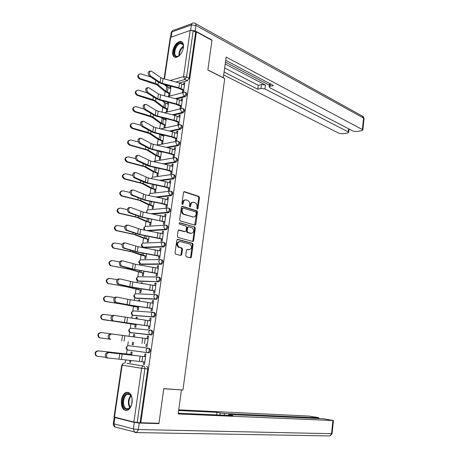 <?xml version="1.0" encoding="UTF-8"?>
<svg xmlns="http://www.w3.org/2000/svg" width="459" height="459" viewBox="0 0 459 459"><rect width="100%" height="100%" fill="white"/><g stroke="black" fill="none" stroke-linecap="round" stroke-linejoin="round"><path stroke-width="0.69" d="M197.324 209.189L197.972 208.638L199.464 197.668L198.879 196.4L184.455 191.644L183.497 192.424L181.93 203.612L182.401 204.53L183.078 203.968L183.279 202.522C183.72 200.531 184.748 199.682 186.348 199.986L187.771 200.451C189.177 201.237 189.808 202.597 189.67 204.536L189.475 205.976L189.934 206.883L190.594 206.326L190.795 204.892C191.231 202.918 192.235 202.075 193.801 202.367L195.195 202.826C196.578 203.595 197.198 204.944 197.066 206.866L196.871 208.288L197.324 209.189M197.112 209.063L198.747 197.743L198.156 196.481L183.841 191.759M182.206 204.416L182.562 202.591L183.279 202.522M189.733 206.762L190.078 204.955L190.795 204.892M183.434 47.621C183.812 43.616 182.734 41.545 180.18 41.408C176.463 42.354 173.961 45.613 172.682 51.184C172.28 55.229 173.382 57.306 175.986 57.427C179.676 56.457 182.154 53.187 183.434 47.621M132.077 402.532C132.37 395.079 130.299 391.734 125.864 392.497C123.54 393.73 122.037 396.295 121.36 400.179C121.027 407.655 123.121 411 127.636 410.22C129.931 408.958 131.412 406.399 132.077 402.532M185.7 255.571L186.365 256.833L190.439 257.838L191.386 256.977L193.078 244.538L192.545 243.316L177.782 239.38L176.801 240.235L175.028 252.926L175.567 254.154L180.766 255.456L181.735 254.584L182.481 249.191L181.942 247.963L178.964 247.143C176.778 244.32 177.163 242.455 180.117 241.554L190.083 244.217C192.235 246.976 191.868 248.824 188.988 249.753L187.392 249.346L186.434 250.201L185.7 255.571M196.395 31.906L211.943 40.369L207.841 70.032L224.732 78.512L182.934 390.03L163.771 388.618L158.975 423.278L140.815 422.733L196.395 31.906L195.677 32.159L193.199 30.81L186.589 77.009L184.874 79.476L175.831 82.035M194.897 225.151L195.832 224.342L197.502 212.081L196.928 210.824L182.407 206.321L181.437 207.124L179.687 219.626L180.267 220.894L194.897 225.151M195.299 228.249L193.618 240.602L192.677 241.434L177.926 237.464L177.363 236.213L178.121 230.814L179.096 229.976L185.08 231.64L186.038 230.814L186.526 227.274L185.964 226.023L179.578 224.181C178.981 223.435 179.073 222.948 179.853 222.718L194.742 227.016L195.299 228.249L194.582 228.295L192.895 240.631L193.618 240.602M127.04 363.333L143.793 366.121C144.637 366.397 144.998 367.257 144.883 368.692L137.195 422.469L133.89 422.056L114.044 416.967L121.733 365.06L122.151 365.14L114.452 417.174M166.055 85.426L165.963 86.051M165.142 91.622L164.523 95.839M163.743 101.135L163.628 101.887M162.813 107.435L162.113 112.18M161.333 117.481L161.275 117.837M160.461 123.368L159.686 128.646M158.097 139.41L157.294 144.866M155.716 155.572L154.924 160.954M153.312 171.855L152.531 177.157M150.896 188.259L150.127 193.48M148.458 204.783L147.7 209.918M146.008 221.427L145.262 226.482M143.535 238.198L142.801 243.167M142.244 246.948L142.17 247.453M141.045 255.095L140.322 259.978M139.766 263.764L139.588 264.952M138.532 272.112L137.826 276.915M137.27 280.707L136.989 282.583M136.007 289.268L135.313 293.972M134.751 297.776L134.372 300.358M133.46 306.543L132.783 311.145M132.215 314.977L131.733 318.265M130.89 323.956L130.23 328.449M129.662 332.31L129.077 336.286M128.279 341.674L127.659 345.879M127.086 349.775L126.472 353.952M125.594 359.902L125.118 363.138M140.815 422.733L137.195 422.469M195.677 32.159L189.119 78.219L187.404 80.675L179.245 82.964M169.291 85.753L167.868 86.154L164.574 84.795M164.115 78.856L170.18 37.89L170.662 37.345L190.164 30.437L193.199 30.81M168.987 93.493L168.642 95.845L169.658 95.581L170.977 86.533L169.968 86.814L170.874 87.227M182.739 89.993L182.424 92.196L183.48 91.915L184.805 82.683L183.743 82.976L184.696 83.423M180.439 106.052L180.117 108.267L181.173 108.008L182.51 98.708L181.448 98.978L182.407 99.408M168.344 102.323L167.667 102.495L168.585 102.896M166.68 109.225L166.336 111.594L167.351 111.353L168.66 102.409M178.115 122.226L177.794 124.458L178.855 124.228L180.198 114.859L179.136 115.1L180.1 115.513M164.362 125.072L164.012 127.459L165.028 127.241L166.273 118.715M175.78 138.526L175.458 140.77L176.514 140.563L177.868 131.125L176.807 131.343L177.776 131.733M162.021 141.039L161.671 143.438L162.687 143.242L163.869 135.147M173.422 154.941L173.1 157.196L174.156 157.018L175.522 147.511L174.46 147.706L175.436 148.079M159.669 157.116L159.313 159.531L160.329 159.359L161.448 151.699M171.052 171.482L170.725 173.754L171.781 173.6L173.152 164.018L172.096 164.19L173.077 164.54M157.294 173.318L156.938 175.745L157.953 175.596L159.009 168.378M168.66 188.15L168.333 190.433L169.388 190.307L170.771 180.651L169.715 180.794L170.702 181.127M154.907 189.63L154.545 192.074L155.561 191.954L156.553 185.184M166.25 204.938L165.923 207.233L166.978 207.135L168.373 197.41L167.317 197.525L168.31 197.84M152.497 206.068L152.136 208.529L153.151 208.432L154.075 202.115M163.823 221.852L163.496 224.164L164.552 224.095L165.957 214.296L164.896 214.382L165.9 214.674M150.07 222.626L149.709 225.099L150.724 225.03L151.579 219.172M161.379 238.898L161.046 241.222L162.107 241.182L163.519 231.307L162.463 231.365L163.473 231.64M147.626 239.305L147.264 241.795L148.274 241.755L149.066 236.362M158.917 256.076L158.579 258.411L159.64 258.394L161.063 248.445L160.007 248.48L161.023 248.732M145.164 256.111L144.797 258.618L145.813 258.601L146.53 253.689M156.433 273.38L156.094 275.733L157.156 275.744L158.59 265.721L157.535 265.727L158.556 265.956M144.757 265.818L144.453 265.767M142.686 273.042L142.319 275.561L143.328 275.572L143.977 271.143M153.931 290.817L153.593 293.186L154.649 293.226L156.1 283.123L155.039 283.1L156.071 283.312M142.187 283.404L142.273 282.796L141.263 282.767L142.25 282.968M140.19 290.099L139.817 292.635L140.827 292.676L141.406 288.734M151.413 308.391L151.068 310.772L152.13 310.846L153.587 300.662L152.526 300.611L153.564 300.8M139.593 301.133L139.766 299.951L138.756 299.893L139.748 300.077M137.671 307.283L137.298 309.836L138.308 309.905L138.813 306.463M148.871 326.097L148.527 328.495L149.588 328.598L151.057 318.339L149.995 318.253L151.045 318.42M136.983 318.994L137.235 317.232L136.225 317.152L137.224 317.312M135.135 324.599L134.757 327.169L135.772 327.267L136.203 324.329M146.312 343.94L145.968 346.356L147.023 346.488L148.504 336.149L147.448 336.034L148.498 336.177M134.349 336.998L134.694 334.651L133.678 334.536L134.688 334.674M132.553 342.207L132.203 344.629L133.213 344.755L133.569 342.334M132.203 344.629L133.213 344.755M145.968 346.356L147.023 346.488M143.724 361.967L143.386 364.354L144.442 364.515L145.933 354.096L144.878 353.952L144.493 356.609M131.699 355.117L132.123 352.196L131.113 352.059L130.763 354.428M149.221 348.295C150.736 349.586 150.678 351.106 149.055 352.851L146.96 352.598L146.065 350.269C146.381 348.874 147.098 348.174 148.223 348.169L128.715 345.679L148.223 348.169C149.737 349.465 149.68 350.986 148.056 352.736L127.642 349.988M150.873 330.187L151.786 330.319C153.312 331.593 153.243 333.102 151.585 334.846L130.195 332.528M153.507 312.349L154.327 312.487C155.865 313.738 155.785 315.235 154.092 316.985L132.737 315.207M156.852 294.793C158.401 296.021 158.309 297.512 156.582 299.257L136.679 298.35L135.267 298.017L134.263 295.653C134.567 294.339 135.262 293.72 136.357 293.783L155.463 294.586M159.359 277.23C160.92 278.441 160.816 279.921 159.049 281.671L139.186 281.298L137.752 280.937M161.843 259.805C163.415 260.999 163.301 262.468 161.499 264.218L141.676 264.373L140.213 263.982M164.311 242.513C165.888 243.689 165.762 245.146 163.932 246.896L144.143 247.573L142.657 247.154M166.76 225.352C168.35 226.511 168.212 227.962 166.342 229.707L148.441 230.785M169.187 208.323C170.788 209.459 170.639 210.905 168.734 212.649L153.054 213.997M171.603 191.42C173.209 192.539 173.043 193.973 171.104 195.723L157.139 197.272M173.995 174.644C175.613 175.745 175.436 177.174 173.462 178.918L160.857 180.639M176.371 157.994C177.994 159.078 177.805 160.495 175.797 162.245L164.311 164.093M178.654 141.424L178.752 141.464C180.358 142.548 180.152 143.96 178.126 145.692L167.558 147.655M181.024 125.009L181.133 125.049C182.693 126.127 182.475 127.533 180.473 129.254L170.65 131.314M183.376 108.708L183.497 108.76C185.017 109.833 184.782 111.227 182.797 112.943L173.617 115.089M185.706 92.523L185.849 92.592C187.318 93.659 187.071 95.042 185.109 96.751L176.474 98.972M165.894 101.691L163.926 101.181M184.765 231.663L185.08 231.64M129.891 360.401L129.622 362.226L130.643 362.329M169.968 86.814L169.75 88.271M167.667 102.495L167.449 104.009M165.326 118.479L165.125 119.856M162.916 134.917L162.784 135.824M160.495 151.476L160.432 151.906M141.263 282.767L141.194 283.249M138.756 299.893L138.595 300.984M136.225 317.152L135.979 318.856M133.678 334.536L133.339 336.866M183.743 82.976L183.508 84.64M129.622 362.226L130.637 362.38L130.907 360.516M143.386 364.354L144.447 364.463M128.663 350.125L129.048 350.286M141.326 264.292L141.676 264.373M143.724 247.47L144.143 247.573M164.758 101.496L165.573 101.772M140.098 422.555L147.729 368.967C147.844 367.533 147.477 366.684 146.633 366.402M166.95 85.735L167.868 86.154M181.448 98.978L181.202 100.705M179.136 115.1L178.884 116.884M176.807 131.343L176.543 133.185M174.46 147.706L174.191 149.605M172.096 164.19L171.815 166.147M169.715 180.794L169.423 182.814M167.317 197.525L167.019 199.608M164.896 214.382L164.592 216.528M162.463 231.365L162.142 233.574M160.007 248.48L159.68 250.757M157.535 265.727L157.196 268.062M155.039 283.1L154.694 285.509M152.526 300.611L152.176 303.083M149.995 318.253L149.634 320.795M147.448 336.034L147.069 338.644M192.642 202.35C191.277 202.362 190.422 203.228 190.078 204.955M185.155 199.963C183.772 199.986 182.906 200.858 182.562 202.591M194.725 225.099L196.785 212.138L196.211 210.888L181.816 206.424M196.245 212.878L195.844 212.001L183.101 208.076L182.424 208.638L182.212 210.17C182.068 212.092 182.688 213.446 184.076 214.233L193.044 216.952C194.616 217.21 195.614 216.355 196.039 214.387L196.245 212.878M182.757 208.105L181.707 208.702L182.424 208.638M193.411 217.027L183.353 214.29C181.971 213.504 181.351 212.15 181.489 210.233L181.707 208.702M192.47 241.377L192.895 240.631M178.551 230.068L184.363 231.68M179.394 222.839L194.65 226.981M191.191 233.344C194.082 232.438 194.427 230.596 192.223 227.825L188.615 226.775L187.662 227.595L187.174 231.129L187.731 232.369L191.369 233.384M188.19 226.798L186.945 227.641L187.662 227.595M190.474 233.379L187.008 232.409L186.457 231.17L186.945 227.641M194.582 228.295L193.927 227.021M189.091 249.776L186.893 249.421M179.239 241.549C176.411 242.61 176.078 244.486 178.247 247.166L179.32 247.275M180.53 255.399L181.018 254.602L181.764 249.214L181.225 247.986L178.603 247.298M190.192 257.774L190.663 256.988L192.361 244.561L191.822 243.345L177.254 239.466M169.899 93.9L164.861 91.41L156.737 84.743L139.777 79.028C137.499 77.582 137.195 76.016 138.859 74.329M150.529 76.871L140.58 73.727C137.711 74.76 137.62 76.395 140.316 78.632L139.777 79.028M170.662 88.685L166.766 86.722L163.869 84.301M169.985 93.309L166.083 91.375L157.976 84.703L155.343 83.406L140.316 78.632M184.461 85.087L179.538 83.039L163.02 78.558L160.868 77.64L151.103 70.984C149.02 71.529 148.825 73.188 150.523 75.959L149.347 76.079C147.649 73.314 147.844 71.661 149.927 71.111L150.013 71.105M183.692 90.429L178.419 88.203L161.907 83.773L158.992 82.545L149.347 76.079M183.784 89.803L178.855 87.784L162.314 83.337L160.157 82.431L150.523 75.959M167.604 109.615L162.532 107.234L154.322 100.894L137.264 95.374C134.946 93.917 134.659 92.339 136.398 90.635M146.955 92.764L138.188 90.084C135.193 91.071 135.066 92.712 137.798 95.007L137.264 95.374M168.367 104.405L164.442 102.529L162.153 100.722M167.684 109.064L163.754 107.211L155.561 100.86L152.91 99.626L137.798 95.007M165.286 125.45L160.18 123.173L151.883 117.165L134.734 111.853C132.376 110.372 132.106 108.777 133.925 107.062M143.765 108.932L135.772 106.574C132.657 107.504 132.49 109.15 135.267 111.514L134.734 111.853M166.049 120.241L160.524 117.28M165.36 124.928L161.407 123.161L153.134 117.143L150.46 115.961L135.267 111.514M223.275 77.778L226.189 57.094L362.392 129.558L363.557 118.061L195.93 25.469L195.155 30.908L211.983 40.076L207.852 69.929L223.413 77.743M225.254 64.042L265.451 85.018L264.958 88.937L348.209 131.888L348.536 128.761M264.958 88.937L260.993 88.455L261.481 84.531L265.451 85.018M224.176 72.08L257.786 89.23L260.993 88.455M223.78 75.001L339.149 133.374L342.609 133.798L347.67 132.972L348.691 132.37L348.209 131.888M270.368 83.865L270.07 86.258L269.146 87.003L269.881 87.761L353.023 131.096L356.534 131.526L361.772 130.677L362.851 130.04L362.392 129.558M270.07 86.258L273.38 85.454L225.753 60.341M211.616 40.197L211.983 40.076M195.155 30.908L190.703 30.323M225.507 62.166L269.37 85.179M224.721 68.001L258.279 85.322L261.481 84.531M258.279 85.322L257.786 89.23M134.309 422.429L114.865 417.541L113.935 423.818L133.38 428.918L134.309 422.429L139.266 423.049L158.929 423.628L163.754 388.739L180.376 389.846M181.403 390.035L178.184 413.978L333.429 420.53L323.251 418.746L229.5 414.557L228.605 414.597L229.466 414.902L229.397 415.452M178.287 413.226L232.833 415.602L229.466 414.902M318.242 418.522L318.311 417.822L318.879 417.793L317.886 417.506L309.022 416.078L178.74 409.841M219.981 415.039L220.234 412.991L216.987 412.314L178.649 410.518M220.234 412.991L224.503 413.525L224.29 415.229M318.311 417.822L224.503 413.525M158.929 423.628L157.276 423.227M114.434 417.174L114.865 417.541M216.659 414.896L216.987 412.314M180.272 54.719L177.673 56.514C171.683 58.723 173.749 44.701 179.641 42.997C182.177 42.423 183.439 43.892 183.428 47.42L183.371 47.988M183.428 46.307C183.107 44.448 182.229 43.525 180.789 43.542L179.974 43.708C174.965 45.108 172.561 57.019 177.432 56.359L179.056 55.797M182.097 42.016L179.79 41.998C174.586 43.45 170.903 55.39 175.045 57.352M128.566 393.495L131.297 395.974C132.209 397.959 132.45 400.271 132.014 402.899C130.935 407.38 129.019 409.514 126.265 409.302C120.292 408.263 122.702 391.906 128.566 393.495M131.584 396.645L128.945 394.109L127.218 394.327C122.628 396.031 122.26 408.028 126.816 408.734L128.646 408.51L130.723 406.554M128.187 392.267L126.609 392.6C120.924 394.706 120.447 409.577 126.093 410.478M132.152 399.043L131.699 404.23M182.16 101.129L177.214 99.161L160.61 94.812L158.447 93.929L148.63 87.594C146.496 88.151 146.289 89.815 148.01 92.58L146.828 92.689C145.107 89.924 145.319 88.266 147.454 87.709L147.528 87.703M181.397 106.471L176.09 104.331L159.491 100.033L156.565 98.857L146.828 92.689M181.483 105.886L176.52 103.941L159.898 99.626L157.73 98.76L148.01 92.58M179.848 117.292L174.868 115.404L158.183 111.187L156.003 110.344L146.14 104.336C143.954 104.904 143.736 106.568 145.474 109.334L144.292 109.426C142.548 106.666 142.772 104.996 144.964 104.434L145.027 104.428M179.085 122.628L173.743 120.579L157.058 116.414L154.109 115.289L144.292 109.426M179.159 122.077L174.173 120.218L157.46 116.035L155.28 115.203L145.474 109.334M162.956 141.395L157.81 139.232L149.433 133.552L132.181 128.451C129.782 126.948 129.536 125.336 131.446 123.614M140.902 125.336L133.345 123.19C130.109 124.068 129.897 125.714 132.714 128.136L132.181 128.451M163.714 136.185L159.015 133.976M163.025 140.913L159.038 139.226L150.684 133.546L147.993 132.422L132.714 128.136M160.604 157.46L155.423 155.406L146.966 150.07L129.576 145.164C127.16 143.621 126.954 141.992 128.95 140.288M138.13 141.9L130.901 139.938C127.55 140.729 127.286 142.376 130.104 144.883L129.61 145.176M161.367 152.25L157.712 150.833M160.673 157.012L156.657 155.412L148.217 150.076L130.138 144.889M158.24 173.64L153.025 171.7L144.476 166.709L126.868 161.981C124.509 160.352 124.372 158.722 126.454 157.087M135.399 158.613L128.313 156.783C124.991 157.552 124.687 159.198 127.395 161.729L127.023 162.027M158.998 168.436L158.527 168.269M158.298 173.227L154.258 171.718L145.732 166.726L127.545 161.775M177.513 133.569L172.504 131.767L155.733 127.682L153.541 126.873L143.633 121.205C141.395 121.784 141.16 123.454 142.921 126.214L141.739 126.288C139.972 123.528 140.213 121.859 142.451 121.279L142.508 121.279M176.749 138.911L171.379 136.954L154.608 132.915L151.642 131.842L141.739 126.288M176.824 138.394L171.804 136.616L155.01 132.571L152.813 131.773L142.921 126.214M175.166 149.973L170.123 148.251L153.266 144.304L151.063 143.535L141.108 138.199C138.819 138.779 138.566 140.454 140.334 143.219L139.152 143.277C137.379 140.517 137.637 138.842 139.92 138.262M174.403 155.308L168.992 153.444L152.141 149.548L149.158 148.521L139.163 143.288M174.472 154.832L169.417 153.14L152.537 149.232L150.328 148.469L140.345 143.225M172.802 166.497L167.724 164.861L150.781 161.052L138.52 155.303C136.231 155.928 135.956 157.609 137.7 160.346L136.512 160.386C134.768 157.649 135.044 155.974 137.333 155.349M172.039 171.827L166.594 170.059L149.657 166.301L146.65 165.326L136.564 160.415M172.096 171.396L167.013 169.784L150.047 166.015L137.752 160.375M155.853 189.934L150.604 188.11L141.969 183.468L124.142 178.924C121.842 177.208 121.778 175.573 123.941 174.013M132.697 175.476L125.709 173.754C122.415 174.5 122.071 176.153 124.664 178.7L124.412 179.01M155.911 189.567L151.837 188.144L143.225 183.502L124.934 178.781M170.415 183.147L165.309 181.598L148.28 177.926L135.91 172.544C133.621 173.209 133.334 174.896 135.044 177.599L133.856 177.622C132.14 174.919 132.433 173.238 134.722 172.567M169.652 188.471L164.173 186.802L147.15 183.181L144.126 182.263L133.948 177.673M169.71 188.081L164.592 186.555L147.54 182.929L135.135 177.65M153.455 206.355L148.165 204.645L139.438 200.359L121.394 195.993C119.156 194.186 119.168 192.545 121.428 191.07M130.023 192.476L123.081 190.852C119.822 191.587 119.432 193.233 121.91 195.798L122.301 195.924L121.784 196.119M153.501 206.022L149.404 204.691L140.701 200.405L122.301 195.924M168.011 199.917L162.87 198.454L145.755 194.932L133.282 189.911C130.993 190.623 130.683 192.315 132.364 194.995L131.176 195C129.495 192.327 129.799 190.634 132.094 189.923M167.254 205.242L161.734 203.67L144.625 200.193L131.314 195.069M182.843 213.986L184.248 214.307M167.3 204.892L162.153 203.452L145.01 199.969L132.502 195.064M151.034 222.896L145.704 221.301L136.897 217.377L118.629 213.194C116.46 211.295 116.552 209.648 118.904 208.26M127.373 209.62L120.436 208.088C117.206 208.799 116.775 210.446 119.145 213.028L119.65 213.194L119.133 213.36M151.08 222.598L146.949 221.358L138.159 217.434L119.65 213.194M165.596 216.82L143.214 212.064L130.631 207.422C128.342 208.174 128.021 209.878 129.667 212.528L128.474 212.511C126.822 209.866 127.149 208.168 129.444 207.416M164.833 222.139L159.279 220.664L142.083 217.337L128.658 212.597M164.879 221.829L142.462 217.141L129.845 212.609M148.601 239.558L143.231 238.083L134.332 234.526L115.846 230.527C113.74 228.525 113.918 226.878 116.374 225.581M124.739 226.907L117.768 225.455C114.572 226.155 114.102 227.796 116.356 230.389L116.976 230.602L116.466 230.739M148.636 239.3L144.476 238.158L135.594 234.601L116.976 230.602M163.157 233.849L140.655 229.328L127.963 225.071C125.668 225.868 125.33 227.578 126.948 230.194L125.755 230.166C124.137 227.549 124.475 225.839 126.77 225.042M162.394 239.162L139.519 234.606L125.978 230.269M162.434 238.892L139.897 234.446L127.172 230.298M146.146 256.34L140.735 254.992L131.744 251.807L113.046 247.992C111.009 245.881 111.273 244.234 113.832 243.041M122.134 244.337L115.083 242.96C111.921 243.643 111.411 245.284 113.557 247.883L114.285 248.147L113.775 248.25M146.174 256.128L133.012 251.893L114.285 248.147M160.696 251.004L138.073 246.73L125.273 242.857C122.978 243.695 122.622 245.416 124.205 248.009L123.012 247.958C121.423 245.364 121.778 243.649 124.073 242.811M159.939 256.317L136.931 252.014L123.276 248.078M159.967 256.088L137.31 251.882L124.475 248.124M143.673 273.254L129.14 269.221L110.229 265.589C108.267 263.374 108.617 261.722 111.285 260.643M119.558 261.905L112.369 260.597C109.248 261.274 108.697 262.909 110.734 265.514L111.571 265.824L111.061 265.899M143.696 273.076L130.413 269.318L111.571 265.824M158.223 268.291L135.474 264.264L122.559 260.781C120.264 261.67 119.897 263.397 121.446 265.962L120.247 265.893C118.692 263.328 119.065 261.607 121.36 260.718M157.46 273.604L131.199 268.911L120.556 266.025M157.489 273.415L134.705 269.456L121.755 266.094M141.177 290.289L126.518 286.766L107.395 283.329C105.507 280.994 105.949 279.347 108.731 278.395M117.016 279.623L109.644 278.378C106.551 279.043 105.966 280.678 107.899 283.289L108.835 283.645L108.33 283.685M141.2 290.157L127.791 286.881L108.835 283.645M155.727 285.716L132.852 281.935L119.828 278.854C117.533 279.783 117.143 281.522 118.663 284.064L117.464 283.972C115.943 281.436 116.328 279.703 118.629 278.768M154.97 291.017L131.704 287.231L117.814 284.121M154.987 290.874L129.742 286.737L119.013 284.207M138.67 307.455L123.873 304.449L104.543 301.207C102.73 298.752 103.275 297.111 106.167 296.29M114.543 297.489L106.89 296.296C103.832 296.95 103.218 298.585 105.042 301.196L106.075 301.603L105.57 301.615M138.681 307.364L125.152 304.581L106.075 301.603M153.214 303.267L127.866 299.337L117.068 297.065C114.773 298.046 114.371 299.79 115.857 302.309L114.658 302.2C113.166 299.687 113.574 297.943 115.869 296.962M152.451 308.568L129.059 305.046L115.048 302.355M152.468 308.471L129.427 305.017L116.253 302.464M136.139 324.748L101.674 319.223C99.947 316.641 100.584 315.012 103.585 314.335M112.18 315.505L104.118 314.352C101.089 315.006 100.441 316.641 102.173 319.246L102.793 319.682M136.145 324.702L122.725 322.453M121.337 322.229L103.298 319.705M150.678 320.961L114.291 315.425C111.996 316.452 111.577 318.213 113.029 320.703L111.824 320.571C110.372 318.087 110.791 316.331 113.086 315.304L114.13 315.408M149.921 326.251L112.266 320.743M149.927 326.2L113.465 320.87M132.662 336.78L101.324 332.551C98.324 333.205 97.647 334.841 99.287 337.445L100.492 337.95L108.846 339L99.999 337.893L98.788 337.388C97.153 334.783 97.83 333.159 100.825 332.505M111.491 333.934C109.196 335.007 108.76 336.78 110.183 339.247L108.972 339.098C107.555 336.631 107.991 334.863 110.286 333.791L148.125 338.788M110.659 339.419L109.454 339.276M97.176 356.247L95.885 355.696C94.342 353.097 95.047 351.474 98.008 350.819L98.507 350.9C95.541 351.554 94.829 353.183 96.379 355.788L97.669 356.339L105.599 357.234M131.779 354.566L98.507 350.9M131.779 354.543L98.008 350.819M108.668 352.592C106.373 353.717 105.92 355.495 107.308 357.94L118.961 359.156L119.765 353.74L107.463 352.432C105.163 353.55 104.709 355.329 106.104 357.773L107.727 358.112M145.555 356.729L107.463 352.432M145.555 356.752L119.765 353.74M144.792 362.076L118.961 359.156M197.255 208.702L197.972 208.638M182.355 204.037L183.078 203.968M189.877 206.389L190.594 206.326M127.132 363.339L143.793 366.121C142.657 366.15 141.934 366.873 141.619 368.284L122.151 365.14C122.467 363.775 123.184 363.08 124.314 363.058L124.119 363.046M133.89 422.056L141.619 368.284L147.729 368.967M187.404 80.675L184.874 79.476L183.525 76.636L190.164 30.437M165.906 84.846L165.349 85.001L164.712 84.525M170.14 80.491L183.525 76.636L186.589 77.009L189.119 78.219M170.662 37.345L164.5 78.959M151.126 334.915L130.626 332.706L130.081 332.517L129.157 330.222C129.467 328.885 130.178 328.231 131.28 328.248L150.661 330.164M153.679 317.049L133.179 315.379L132.68 315.201L131.722 312.872C132.026 311.546 132.731 310.909 133.827 310.955L153.071 312.304M156.209 299.314L135.262 298.017L154.775 298.975L153.765 296.537C154.075 295.183 154.775 294.54 155.876 294.609C157.42 295.837 157.334 297.329 155.607 299.079L156.582 299.257M158.716 281.723L138.222 281.103L136.782 278.561C137.086 277.259 137.78 276.657 138.865 276.748L157.833 277.018M161.207 264.264L140.718 264.16L139.289 261.601C139.588 260.31 140.276 259.719 141.355 259.834L160.197 259.587M163.679 246.936L143.191 247.338L141.774 244.762C142.072 243.482 142.755 242.909 143.822 243.046L162.543 242.3M166.135 229.741L165.183 229.483L147.184 230.55M144.815 230.108L144.241 228.048C144.533 226.78 145.216 226.224 146.278 226.379L164.879 225.151M168.568 212.678L167.621 212.397L151.803 213.751M146.823 212.775L146.691 211.456C146.983 210.199 147.655 209.665 148.71 209.838L167.202 208.134M170.983 195.741L170.048 195.442L155.894 197.02M149.1 195.62L149.118 194.989C149.41 193.744 150.082 193.222 151.131 193.417L169.514 191.248M173.382 178.935L172.452 178.614L159.617 180.37M151.533 178.626C151.826 177.403 152.491 176.899 153.53 177.117L171.821 174.5M175.763 162.251L174.839 161.912L163.071 163.817M154.104 161.797L155.911 160.937L174.116 157.873M178.126 145.692L177.208 145.337L166.33 147.362M180.473 129.254L179.555 128.881L169.423 131.016M182.797 112.943L181.89 112.553L172.395 114.779M185.109 96.751L184.208 96.344L175.258 98.651M184.948 92.179C186.417 93.246 186.17 94.634 184.208 96.344L182.86 93.527C183.101 92.402 183.692 91.943 184.621 92.139L184.948 92.179M182.59 108.364C184.111 109.437 183.875 110.837 181.89 112.553L180.536 109.753C180.789 108.594 181.397 108.123 182.361 108.335L182.59 108.364M180.221 124.676C181.781 125.755 181.563 127.154 179.555 128.881L178.19 126.099C178.459 124.905 179.09 124.423 180.083 124.659L180.221 124.676M177.834 141.102C179.44 142.187 179.228 143.598 177.208 145.337L175.831 142.571C176.113 141.338 176.761 140.844 177.788 141.097L177.834 141.102M175.447 157.649C177.071 158.739 176.876 160.157 174.868 161.907L173.45 159.164C173.743 157.907 174.409 157.403 175.447 157.649M173.066 174.322C174.678 175.424 174.5 176.853 172.527 178.603L171.058 175.883C171.35 174.615 172.016 174.093 173.066 174.322M170.662 191.116C172.268 192.235 172.108 193.669 170.169 195.419L168.642 192.728C168.935 191.449 169.612 190.91 170.662 191.116M168.246 208.036C169.841 209.178 169.692 210.618 167.787 212.368L167.426 212.322L166.21 209.7C166.508 208.409 167.185 207.852 168.246 208.036M165.808 225.088C167.397 226.241 167.26 227.698 165.389 229.448L164.936 229.391L163.76 226.803C164.058 225.495 164.741 224.927 165.808 225.088M163.352 242.266C164.936 243.442 164.804 244.905 162.974 246.655L162.423 246.586L161.293 244.033C161.591 242.719 162.279 242.128 163.352 242.266M160.879 259.582C162.452 260.775 162.337 262.244 160.535 263.994L159.893 263.914L158.803 261.401C159.101 260.069 159.795 259.467 160.879 259.582M158.389 277.024C159.944 278.24 159.841 279.72 158.08 281.47L157.345 281.378L156.295 278.9C156.599 277.557 157.294 276.932 158.389 277.024M153.346 312.321C154.878 313.572 154.803 315.075 153.111 316.825L152.193 316.71L151.223 314.306C151.527 312.94 152.239 312.281 153.346 312.321M150.793 330.176C152.319 331.45 152.25 332.959 150.592 334.709L149.588 334.582L148.653 332.218C148.963 330.836 149.68 330.159 150.793 330.176M176.417 141.361L156.863 145.147M128.055 350.171L127.464 349.965L126.581 347.704C126.891 346.356 127.602 345.679 128.715 345.679M183.916 191.707L184.455 191.644M198.104 196.458L198.822 196.383M198.747 197.743L199.464 197.668M181.907 206.366L182.407 206.321M196.136 210.859L196.859 210.801M196.785 212.138L197.502 212.081M195.115 224.388L195.832 224.342M181.489 210.233L182.212 210.17M183.634 214.393L184.352 214.336M192.327 217.004L193.044 216.952M178.671 229.999L179.096 229.976M179.544 222.741L179.853 222.718M186.457 231.17L187.174 231.129M187.117 232.449L187.834 232.409M187.042 249.352L187.392 249.346M188.265 249.771L188.988 249.753M181.093 247.935L181.81 247.912M181.764 249.214L182.481 249.191M181.018 254.602L181.735 254.584M177.392 239.397L177.782 239.38M191.707 243.304L192.424 243.276M192.361 244.561L193.078 244.538M190.663 256.988L191.386 256.977M168.08 87.508L167.397 92.15M155.796 80.405L155.343 83.406M158.361 82.121L157.976 84.703M166.766 86.722L166.083 91.375M181.185 88.604L181.862 83.877M162.314 83.337L163.02 78.558M178.855 87.784L179.538 83.039M160.157 82.431L160.868 77.64M165.762 103.275L165.079 107.951M153.335 96.809L152.91 99.626M155.922 98.45L155.561 100.86M164.442 102.529L163.754 107.211M163.433 119.162L162.738 123.867M150.856 113.344L150.46 115.961M153.467 114.905L153.134 117.143M162.102 118.445L161.407 123.161M190.617 30.334L191.392 24.918L171.89 31.969L171.115 37.185M195.683 23.679L362.191 116.007L364.004 118.669M170.484 37.426L171.167 32.801L171.89 31.969C172.188 30.546 172.94 29.921 174.145 30.093L191.885 23.65M195.93 25.469C196.073 23.983 195.666 23.202 194.708 23.134L193.658 23.002C192.447 22.812 191.69 23.449 191.392 24.918L195.93 25.469M139.266 423.049L138.343 429.544L331.553 433.698L332.884 420.559M332.104 433.612L331.553 433.698L330.096 435.93L332.104 433.64L333.429 420.53M114.245 417.306L113.333 423.485L113.935 423.818L115.037 426.99L136.673 432.47L138.343 429.544L133.38 428.918L134.493 432.189L135.686 432.585L329.579 435.918M115.834 427.203L115.037 426.99C113.723 426.25 113.149 425.109 113.316 423.571M178.958 55.855C178.752 51.781 180.232 48.562 183.411 46.193M183.445 46.807C180.737 49.021 179.406 51.919 179.44 55.505M129.799 407.695C127.545 403.444 127.9 399.353 130.872 395.417M131.176 395.859C128.56 399.531 128.227 403.341 130.178 407.288M178.861 104.732L179.549 99.964M159.898 99.626L160.61 94.812M176.52 103.941L177.214 99.161M157.73 98.76L158.447 93.929M176.526 120.981L177.214 116.179M157.46 116.035L158.183 111.187M174.173 120.218L174.868 115.404M155.28 115.203L156.003 110.344M161.08 135.158L160.386 139.897M148.36 130L147.993 132.422M150.994 131.475L150.684 133.546M159.738 134.481L159.038 139.226M158.711 151.269L158.011 156.049M145.842 146.788L145.509 149.009M148.498 148.177L148.217 150.076M157.345 150.747L156.657 155.412M156.289 167.776L155.624 172.314M143.306 163.697L143.001 165.716M145.985 165.005L145.732 166.726M154.884 167.46L154.258 171.718M174.173 137.35L174.868 132.508M155.01 132.571L155.733 127.682M171.804 136.616L172.504 131.767M152.813 131.773L153.541 126.873M171.798 153.84L172.498 148.963M152.537 149.232L153.266 144.304M169.417 153.14L170.123 148.251M150.328 148.469L151.063 143.535M169.411 170.45L170.117 165.538M150.047 166.015L150.781 161.052M167.013 169.784L167.724 164.861M147.821 165.292L148.561 160.317M153.817 184.598L153.214 188.701M140.752 180.743L140.477 182.55M143.455 181.959L143.225 183.502M152.405 184.3L151.837 188.144M167.001 187.192L167.713 182.24M147.54 182.929L148.28 177.926M164.592 186.555L165.309 181.598M145.296 182.246L146.042 177.231M151.327 201.553L150.793 205.207M138.176 197.915L137.935 199.516M140.907 199.045L140.701 200.405M149.909 201.266L149.404 204.691M164.574 204.054L165.292 199.068M145.01 199.969L145.755 194.932M162.153 203.452L162.87 198.454M142.755 199.326L143.506 194.277M148.819 218.639L148.349 221.84M135.577 215.219L135.371 216.608M138.337 216.264L138.159 217.434M147.391 218.364L146.949 221.358M162.13 221.049L162.853 216.023M142.462 217.141L143.214 212.064M159.692 220.481L160.421 215.443M140.19 216.539L140.953 211.45M146.289 235.851L145.887 238.594M132.967 232.661L132.789 233.832M135.744 233.614L135.594 234.601M144.855 235.587L144.476 238.158M159.669 238.169L160.398 233.109M139.897 234.446L140.655 229.328M157.213 237.636L157.948 232.564M137.608 233.883L138.371 228.754M143.742 253.202L143.409 255.474M130.327 250.241L130.184 251.188M133.133 251.102L133.012 251.893M142.301 252.949L141.986 255.078M157.185 255.422L157.919 250.321M137.31 251.882L138.073 246.73M154.717 254.923L155.458 249.811M135.009 251.366L135.778 246.196M141.171 270.684L140.907 272.485M127.671 267.953L127.562 268.681M130.505 268.722L130.413 269.318M139.725 270.443L139.479 272.124M154.683 272.807L155.423 267.672M134.705 269.456L135.474 264.264M152.204 272.342L152.945 267.19M132.387 268.98L133.162 263.77M138.584 288.298L138.394 289.618M124.997 285.808L124.923 286.307M127.849 286.479L127.791 286.881M137.126 288.074L136.948 289.302M152.164 290.329L152.91 285.148M132.077 287.168L132.852 281.935M149.668 289.899L150.42 284.706M129.742 286.737L130.522 281.487M135.979 306.05L135.858 306.882M134.516 305.837L134.401 306.606M149.623 307.983L150.374 302.762M129.427 305.017L130.213 299.738M147.115 307.587L147.867 302.355M127.08 304.627L127.866 299.337M133.351 323.945L133.299 324.278M131.876 323.744L131.831 324.043M147.064 325.775L147.821 320.514M126.759 323.01L127.545 317.685M144.539 325.414L145.302 320.147M124.395 322.66L125.187 317.33M100.492 337.95L99.999 337.893M144.487 343.705L145.251 338.403M124.068 341.14L124.865 335.776M141.946 343.384L142.709 338.071M121.687 340.836L122.49 335.46M128.899 354.245L128.824 354.778M114.945 352.822L114.893 353.2M117.9 353.149L117.843 353.505M127.413 354.084L127.332 354.6M141.888 361.778L142.657 356.431M121.36 359.414L122.157 354.009M139.329 361.491L140.104 356.138M126.724 392.548L125.864 392.497M165.452 101.795L163.938 101.181M167.581 96.642L183.319 92.483M175.797 162.245L174.799 161.901L163.02 163.806M173.462 178.918L172.36 178.58L159.485 180.341M171.104 195.723L169.905 195.391L155.676 196.974M168.734 212.649L167.426 212.322L151.493 213.687M166.342 229.707L164.936 229.391L146.765 230.47M163.932 246.896L162.423 246.586L142.898 247.229C140.907 246.064 140.821 244.745 142.634 243.27M161.499 264.218L159.893 263.914L140.368 264.034C138.406 262.818 138.348 261.487 140.213 260.046M159.049 281.671L137.826 280.96C135.875 279.692 135.864 278.349 137.78 276.943M154.092 316.985L132.68 315.201C130.637 313.48 130.901 312.08 133.466 311.007M151.585 334.846L130.081 332.517C128.193 331.071 128.296 329.694 130.402 328.392M149.055 352.851L127.464 349.965C125.594 348.45 125.743 347.061 127.918 345.799M164.202 112.707L181.03 108.657M160.627 128.876L178.729 124.951M154.528 161.207L153.891 161.752M152.176 177.386L151.166 178.551M149.812 193.675L148.641 195.523M147.431 210.09L146.335 212.678M145.038 226.62C143.61 227.572 143.409 228.714 144.419 230.034M135.336 293.961C133.357 295.338 133.334 296.692 135.262 298.017M167.713 86.183L164.024 84.341M123.586 363.161L121.733 365.043M198.156 196.481L198.879 196.4M196.211 210.888L196.928 210.824M183.353 214.29L184.076 214.233M187.008 232.409L187.731 232.369M194.025 227.056L194.742 227.016M178.247 247.166L178.964 247.143M181.225 247.986L181.942 247.963M191.822 243.345L192.545 243.316M363.092 116.443L364.016 118.56L362.851 130.04M172.412 30.69L171.23 32.451M269.169 86.814L269.582 83.452M348.691 132.37L349.041 129.019M228.507 415.412L228.599 414.638M318.879 417.793L318.798 418.551M182.837 44.603L180.789 43.542M131.475 396.404L131.297 395.974M129.886 394.499L127.218 394.327M129.576 145.164L130.104 144.883M126.868 161.981L127.395 161.729M140.334 143.219L139.152 143.277M137.7 160.346L136.512 160.386M124.142 178.924L124.664 178.7M135.044 177.599L133.856 177.622M121.394 195.993L121.91 195.798M132.364 194.995L131.176 195M118.629 213.194L119.145 213.028M129.667 212.528L128.474 212.511M195.471 225.036L195.563 224.359M115.846 230.527L116.356 230.389M126.948 230.194L125.755 230.166M193.25 241.308L193.348 240.608M113.046 247.992L113.557 247.883M124.205 248.009L123.012 247.958M191.019 257.694L191.116 256.983M110.229 265.589L110.734 265.514M121.446 265.962L120.247 265.893M107.395 283.329L107.899 283.289M118.663 284.064L117.464 283.972M104.543 301.207L105.042 301.196M115.857 302.309L114.658 302.2M101.674 319.223L102.173 319.246M113.029 320.703L111.824 320.571M98.788 337.388L99.287 337.445M110.183 339.247L108.972 339.098M95.885 355.696L96.379 355.788M107.308 357.94L106.104 357.773"/></g></svg>
